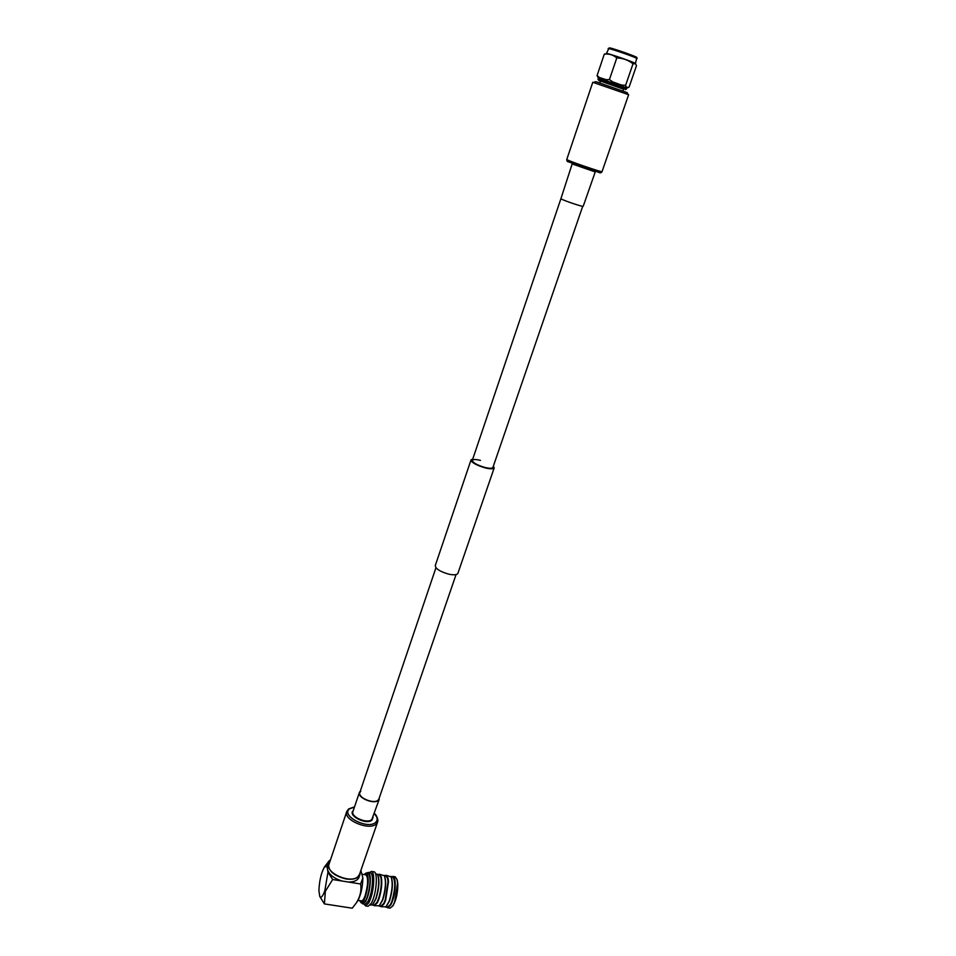 <?xml version="1.0" encoding="UTF-8"?>
<svg xmlns="http://www.w3.org/2000/svg" width="956" height="956" viewBox="0 0 956 956"><rect width="100%" height="100%" fill="white"/><g stroke="black" fill="none" stroke-linecap="round" stroke-linejoin="round"><path stroke-width="1.43" d="M582.706 206.305L492.902 467.46C492.149 468.548 489.436 468.536 484.764 467.412C476.877 465.022 472.718 462.656 472.312 460.326C473.089 459.227 475.813 459.25 480.498 460.386M457.924 573.253L457.888 573.373C456.92 574.974 453.861 575.225 448.675 574.138C439.975 571.616 435.506 568.748 435.291 565.546L470.997 459.979M493.38 466.074L494.192 467.902C493.344 469.133 490.297 469.121 485.039 467.854C476.16 465.166 471.487 462.513 471.021 459.884L472.754 459.023M597.918 79.252L598.922 78.141L626.849 87.928L628.032 87.641L626.061 86.733L625.606 85.335L621.567 85.048L612.784 81.929L609.426 79.587L606.235 79.695L599.52 77.544L597.058 75.632L604.3 54.145L607.108 53.512C610.896 54.122 635.131 62.654 635.382 63.455L635.405 63.49M606.474 53.464L608.757 48.601C612.665 49.174 637.509 57.958 637.09 58.603L637.09 58.651M608.147 48.565L609.593 47.86C613.37 48.409 637.27 56.858 636.875 57.491L636.875 57.515M600.189 81.093L598.647 80.412L598.516 79.372L626.407 89.159L626.849 87.916M598.647 80.412L623.515 89.183M599.603 82.814L600.738 81.045L623.563 89.039L622.93 90.892M593.485 82.419L595.839 81.654L627.196 92.613L627.984 94.381M597.058 75.632L598.325 78.045M625.606 85.335L633.015 63.801L635.597 63.717L636.457 65.749L629.12 87.02L628.044 87.617M609.426 79.587L616.787 57.946C622.822 58.089 628.223 60.037 633.015 63.801M604.3 54.145C609.032 53.584 613.19 54.851 616.787 57.946M595.05 171.865L572.166 163.942L560.885 198.776C563.574 200.557 583.387 207.213 583.22 206.269L595.361 171.554M592.78 82.288L628.63 94.704L602.053 171.638C602.519 172.606 571.664 162.114 567.41 159.867L566.777 159.449L592.78 82.288M364.069 874.549L366.256 872.924C369.112 876.282 368.837 884.204 365.419 896.68L364.009 900.038L361.165 902.822L359.623 900.576M361.165 902.822L363.005 903.109L365.861 900.337L367.283 896.979C370.689 884.503 370.964 876.58 368.084 873.222L366.256 872.924M366.829 873.019L368.227 872.41C371.358 872.35 370.88 887.897 367.379 897.469L365.885 901.006L362.874 903.934L361.726 902.906M362.874 903.934L365.025 904.268L368.048 901.353L369.542 897.803C373.043 888.244 373.509 872.697 370.366 872.756L368.227 872.41M364.033 904.113L365.574 905.882L368.885 902.691L370.522 898.819C374.37 888.363 374.86 871.358 371.418 871.418L369.398 872.589M365.574 905.882L368.156 906.276L371.478 903.097L373.127 899.226C376.963 888.769 377.441 871.776 373.987 871.836L371.418 871.418M370.211 905.069L372.517 904.711L375.768 898.783C378.887 888.22 379.484 880.165 377.584 874.632L375.517 873.593M372.768 904.519L376.078 898.616C379.114 888.303 379.711 880.44 377.847 875.039L377.751 874.895M372.159 904.985L373.975 905.272L376.975 902.428L378.445 898.987C381.002 890.801 381.826 883.607 380.906 877.393L379.138 874.561L377.333 874.274M373.438 905.189L374.274 905.702L377.333 902.799L378.851 899.261C381.468 890.873 382.316 883.499 381.36 877.142L379.556 874.25L378.6 874.477M374.274 905.702L379.305 905.75L382.543 899.847C385.65 889.343 386.236 881.301 384.312 875.744L379.556 874.25M379.544 905.547L382.842 899.68C385.877 889.427 386.451 881.587 384.563 876.162L384.479 876.019M378.911 906.037L380.703 906.312L383.726 903.492L385.208 900.05L388.028 881.91L387.622 878.48L385.818 875.648L384.037 875.361M380.141 906.228L380.99 906.742L384.097 903.85L385.615 900.325L388.495 881.743L388.076 878.229L386.236 875.326L385.268 875.553M380.99 906.742L386.057 906.766L389.295 900.911C392.402 890.454 392.976 882.448 391.016 876.855L386.236 875.326M386.296 906.575L389.594 900.731C392.629 890.538 393.191 882.723 391.267 877.273L391.183 877.118M385.638 907.077L387.407 907.352L390.466 904.543L391.96 901.102C395.473 888.339 395.641 880.213 392.474 876.724L390.717 876.449M386.833 907.268L387.694 907.794L390.837 904.902L392.354 901.389C395.904 891.888 396.19 876.389 392.892 876.413L391.912 876.64M387.694 907.794L390.024 908.152L392.701 906.073L394.697 901.759L397.541 883.201L397.063 879.556L395.198 876.783L392.892 876.413M393.095 905.487L393.358 905.081C396.37 899.369 397.851 892.354 397.815 884.037L397.254 880.237M360.209 872.35L359.91 874.68C358.046 878.468 353.433 879.902 346.084 878.982C333.907 875.899 328.087 870.856 328.649 863.854L329.736 862.097M328.553 864.116L327.502 869.279C328.888 874.429 333.716 878.337 341.961 881.002L348.271 882.018C353.995 882.077 357.568 880.524 358.978 877.381L359.074 877.106M330.274 860.52L329.509 860.4L327.036 866.387L327.968 872.195L332.664 879.52L341.961 881.002M348.271 882.018L360.639 883.989L362.862 877.823L360.878 870.45M332.664 879.52L325.375 891.255L324.383 903.91L352.25 908.2L356.134 903.169C360.149 897.051 361.643 890.645 360.639 883.989M327.968 872.195L324.837 890.693C322.793 896.37 321.108 898.293 319.782 896.465L318.898 890.538C319.376 880.691 321.204 872.876 324.395 867.08L327.036 866.387M329.509 860.4L324.634 866.757M357.448 901.293L357.711 900.911C360.938 894.876 362.659 887.18 362.862 877.823M324.383 903.91L319.782 896.465M358.07 900.337L361.488 900.863C362.647 900.922 363.889 899.142 365.192 895.521C368.168 884.67 368.407 877.775 365.921 874.848L362.145 874.238M379.377 797.603L378.385 800.387C373.868 804.773 356.887 797.531 359.456 792.321L360.293 791.162M378.935 798.905L378.026 800.208C373.677 804.414 357.389 797.459 359.85 792.464L360.77 791.245M359.552 874.262L358.058 876.556C350.876 884.204 324.837 872.876 329.091 864.009L346.729 811.656M568.617 161.923L599.304 172.51M566.765 159.461C566.836 161.002 567.278 161.743 568.091 161.684L599.054 172.45C600.225 173.156 601.228 172.893 602.041 171.65M374.274 813.735C377.56 817.165 378.002 820.057 375.6 822.411C367.749 829.987 340.205 815.456 349.669 808.812L354.473 807.055M377.668 821.825L376.21 823.976C369.159 831.087 342.726 819.758 346.813 811.417L348.641 808.931L354.533 806.852M373.067 817.26L371.992 820.105C366.53 825.363 347.231 815.504 353.278 810.58M379.281 799.192L371.788 819.579C367.235 824.096 350.35 816.842 352.955 811.513L359.396 792.476M359.36 793.91L435.948 567.733M471.846 461.712L560.885 198.776M378.887 799.049L456.06 574.592M457.888 573.373L494.192 467.902M625.164 89.601L626.431 89.147M636.875 57.491L635.417 63.502M397.373 880.691L397.063 879.556M359.91 874.68L358.978 877.381M357.711 900.911L356.134 903.169M393.358 905.081L392.701 906.073M374.346 813.532C376.043 814.094 378.731 819.818 377.584 822.076L359.468 874.525"/></g></svg>
